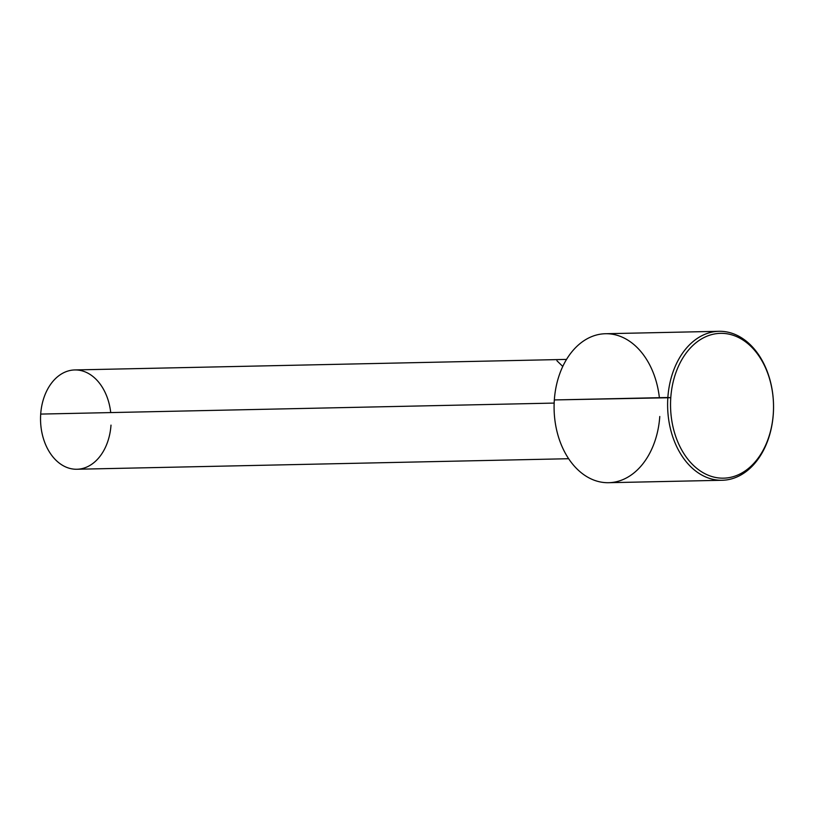 <?xml version="1.0" encoding="UTF-8"?>
<svg xmlns="http://www.w3.org/2000/svg" width="814" height="814" viewBox="0 0 814 814"><rect width="100%" height="100%" fill="white"/><g stroke="black" fill="none" stroke-linecap="round" stroke-linejoin="round"><path stroke-width="1.22" d="M568.66 458.72L76.913 469.251A49.664 35.307 -91.2 0 1 40.7 414.082L554.171 403.083L40.7 414.082A49.664 35.307 -91.2 0 1 74.786 369.943L566.534 359.401M110.724 412.576A49.664 35.307 88.8 0 0 74.786 369.943A49.664 35.307 88.8 0 0 40.7 414.082A49.664 35.307 88.8 0 0 72.446 468.956A49.664 35.307 88.8 0 0 110.999 425.112M659.381 397.69A74.501 52.961 88.8 0 0 605.463 333.73A74.501 52.961 88.8 0 0 554.334 399.939A74.501 52.961 88.8 0 0 601.953 482.254A74.501 52.961 88.8 0 0 659.778 416.493M722.171 480.27L608.658 482.702A74.501 52.961 -91.2 0 1 554.334 399.939L667.856 397.507A74.501 52.961 -91.2 0 1 725.681 331.746A74.501 52.961 -91.2 0 1 773.3 414.061L773.29 413.797A72.436 51.486 88.8 0 0 726.994 333.781A72.436 51.486 88.8 0 0 670.777 397.7A72.436 51.486 -91.2 0 1 726.994 333.781A72.436 51.486 -91.2 0 1 773.29 413.797A72.436 51.486 -91.2 0 1 717.073 477.726A72.436 51.486 -91.2 0 1 670.777 397.7L554.334 399.939A74.501 52.961 -91.2 0 1 605.463 333.73L718.986 331.298A74.501 52.961 88.8 0 0 667.856 397.507A74.501 52.961 88.8 0 0 722.171 480.27A74.501 52.961 88.8 0 0 773.3 414.061A74.501 52.961 88.8 0 0 718.986 331.298M667.856 397.507L670.777 397.7A72.436 51.486 88.8 0 0 717.073 477.726A72.436 51.486 88.8 0 0 773.29 413.797L773.3 414.061A74.501 52.961 -91.2 0 1 715.475 479.822A74.501 52.961 -91.2 0 1 667.856 397.507M562.759 366.442L556.908 360.734"/></g></svg>
